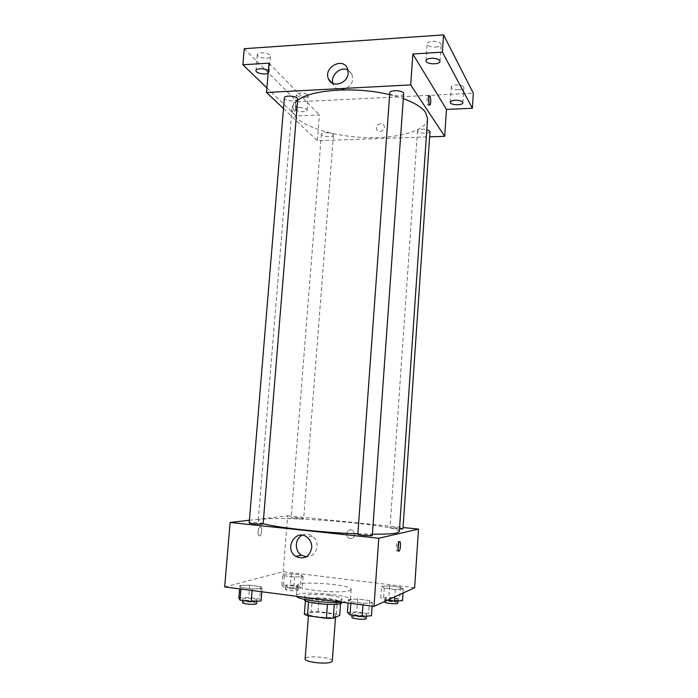 <?xml version="1.0" encoding="UTF-8"?>
<svg xmlns="http://www.w3.org/2000/svg" width="698" height="698" viewBox="0 0 698 698"><rect width="100%" height="100%" fill="white"/><g stroke="black" fill="none" stroke-linecap="round" stroke-linejoin="round"><path stroke-width="0.52" stroke-dasharray="3.49 2.62" d="M332.292 660.962C333.147 657.15 304.86 655.029 305.139 658.921M334.892 616.604L335.625 615.924C336.41 612.94 308.246 610.82 308.577 613.891C307.6 616.386 330.773 618.794 334.892 616.604M304.354 614.319L311.299 611.588L317.983 611.535L336.41 614.013L339.69 615.418M317.983 611.535L319.003 598.003L337.413 600.393L336.41 614.013M340.572 603.456L340.694 601.702L334.263 604.355M340.694 601.702L337.413 600.393M319.003 598.003L312.329 598.012L311.299 611.588M334.272 604.259L327.432 604.294L308.533 601.807L305.419 600.472L312.329 598.012M304.564 599.748C304.389 597.75 317.983 597.252 329.281 598.788C337.151 599.879 341.296 601.126 341.706 602.54M329.535 595.411C318.244 593.893 304.651 594.356 304.834 596.31C303.464 599.381 335.468 602.61 340.982 599.931L341.959 599.102C341.54 597.724 337.404 596.485 329.535 595.411M341.994 602.208L349.052 600.978L350.396 599.8C351.748 594.434 295.847 590.238 296.388 595.734L296.563 596.293M349.811 590.569L351.146 589.487C352.464 584.496 296.624 580.3 297.191 585.43C295.106 589.583 342.064 594.216 349.811 590.569M282.838 574.175L291.336 573.861L301.396 575.091L303.115 576.67L294.565 577.01L284.348 575.754L282.838 574.175L291.336 573.861L301.396 575.091L303.115 576.67L294.565 577.01L284.348 575.754L282.838 574.175L281.948 585.325L290.473 584.924L300.533 586.198L302.243 587.908L293.684 588.335L283.458 587.035L281.948 585.325M239.868 585.613L249.666 585.168L260.677 586.582L262.082 588.484L252.222 588.964L241.019 587.515L239.868 585.613L249.666 585.168L260.677 586.582L262.082 588.484L252.222 588.964L241.019 587.515L239.868 585.613L239.597 588.876M224.669 586.931L283.222 571.706L414.621 587.725M381.544 586.303L389.606 585.884L400.39 587.201L403.313 588.972L395.234 589.435L384.258 588.074L381.544 586.303L389.606 585.884L400.39 587.201L403.313 588.972L395.234 589.435L384.258 588.074L381.544 586.303L380.742 597.872L388.812 597.357L399.614 598.718L402.519 600.629M348.354 599.608L357.62 599.024L369.53 600.55L372.392 602.706L363.091 603.334L350.954 601.763L348.354 599.608L357.62 599.024L369.53 600.55L372.392 602.706L363.091 603.334L350.954 601.763L348.354 599.608L348.101 603.002M249.404 520.246L287.646 515.822L283.222 571.706M287.646 515.822L403.043 527.531M354.793 534.607L352.926 530.55C348.538 527.199 343.922 534.982 348.572 537.87C351.809 539.249 353.886 538.158 354.793 534.607L352.918 530.55C348.538 527.199 343.913 534.982 348.564 537.87C351.809 539.249 353.886 538.158 354.793 534.607M399.326 531.667C400.809 524.25 257.832 513.501 258.19 521.057C258.138 521.799 259.787 522.645 263.146 523.613M357.873 533.848L372.392 534.197M263.129 523.875C263.504 523.142 248.933 522.139 249.186 522.915M303.255 518.823L303.665 518.684C303.996 518.091 290.918 517.139 291.153 517.776C290.778 518.265 301.178 519.164 303.255 518.823M402.955 528.848C403.287 528.22 389.728 527.13 389.981 527.81L399.5 529.023M357.838 534.302L358.179 534.145C360.247 533.621 372.697 534.764 372.304 535.445M259.525 535.89L259.839 535.776C262.195 534.616 262.3 525.315 259.935 526.894C257.78 527.906 257.387 536.465 259.525 535.89L259.839 535.776C262.195 534.616 262.3 525.315 259.944 526.894C257.789 527.906 257.396 536.465 259.525 535.89M398.069 549.762L397.45 550.879C395.801 552.642 396.01 542.861 397.659 541.561L398.715 542.861M302.19 535.235C305.715 533.63 309.135 533.961 312.425 536.221C315.697 538.821 317.25 542.311 317.067 546.682C315.993 553.209 312.407 556.594 306.291 556.821M427.569 118.808C426.495 131.957 393.018 139.87 358.022 137.131C323.017 134.601 291.101 121.775 292.008 108.618C292.253 105.634 294.128 102.842 297.645 100.25M389.65 94.658L403.296 98.636M389.789 92.808L390.042 93.584C391.779 96.429 403.784 96.507 403.653 93.654M333.112 134.47L333.443 135.185C333.522 137.689 320.932 136.616 321.403 134.147C321.237 132.053 331.306 132.323 333.112 134.47M430.003 131.486C430.108 134.164 417.029 133.475 417.5 130.84C418.634 129.156 421.74 128.702 426.836 129.496M297.732 99.186C297.793 102.257 283.842 100.844 284.391 97.833M283.501 108.591L317.354 140.699L429.645 136.843M244.265 48.694L297.269 101.803L296.118 115.947L319.396 114.934L317.354 140.699M297.269 101.803L473.331 93.235M384.38 127.42L384.075 125.614C382.251 120.972 374.529 125.16 376.746 129.575C379.939 132.681 382.487 131.966 384.38 127.42L384.075 125.614C382.251 120.972 374.529 125.16 376.746 129.575C379.939 132.681 382.487 131.966 384.38 127.42M269.009 63.125L319.396 114.934M294.259 110.973L295.184 111.122C297.13 109.996 295.908 100.887 294.006 102.423C292.602 105.04 292.689 107.893 294.259 110.973L295.184 111.122C297.139 109.996 295.917 100.887 294.006 102.423C292.602 105.04 292.689 107.893 294.259 110.973M428.965 103.618L428.415 105.075C427.089 106.681 426.373 97.092 427.743 95.931L428.825 97.327M347.901 69.992L351.993 74.32L352.699 78.83C352.385 89.152 336.916 93.785 333.391 84.711L332.911 83.411M299.014 107.527C303.726 107.623 306.422 108.513 307.094 110.214C307.155 112.875 294.722 111.671 295.21 109.062C295.394 108.199 296.667 107.684 299.014 107.527M268.364 70.786L269.114 72.112L268.154 73.238M266.915 87.887L296.118 115.947M266.462 58.152C268.913 57.943 270.239 57.306 270.458 56.241C269.664 54.016 266.601 52.865 261.279 52.786C258.827 53.004 257.51 53.641 257.3 54.688C258.112 56.922 261.165 58.074 266.462 58.152M435.709 47.115C439.007 46.81 440.813 45.937 441.136 44.498C440.551 42.325 437.681 41.252 432.533 41.269C429.235 41.583 427.438 42.456 427.132 43.887C427.734 46.059 430.587 47.132 435.709 47.115M458.839 89.676C461.91 89.44 463.594 88.733 463.891 87.538C463.376 85.819 460.837 84.955 456.274 84.947C453.211 85.191 451.536 85.898 451.257 87.076C451.78 88.803 454.311 89.667 458.839 89.676M304.433 97.415C306.78 97.249 308.054 96.717 308.254 95.8C307.582 94.029 304.895 93.104 300.192 93.035C297.845 93.2 296.58 93.733 296.388 94.64C297.069 96.411 299.747 97.336 304.433 97.415M347.412 612.539L356.695 611.841L368.614 613.429L371.467 615.749M366.354 615.069L366.677 614.746C367.113 613.176 351.897 611.937 352.106 613.551C351.6 614.894 364.339 616.255 366.354 615.069M357.62 599.024L356.695 611.841M369.53 600.55L368.614 613.429M372.392 602.706L372.147 606.134M363.091 603.334L362.977 604.939M350.954 601.763L350.841 603.36M366.406 618.463C366.851 616.858 351.626 615.61 351.836 617.268M238.838 598.029L248.654 597.479L259.673 598.945L261.069 600.995M256.341 600.367L256.925 599.957C257.37 598.509 242.686 597.584 242.878 599.076C242.398 600.245 253.723 601.336 256.341 600.367M249.666 585.168L248.654 597.479M260.677 586.582L259.673 598.945M262.082 588.484L261.811 591.764M252.222 588.964L252.1 590.499M241.019 587.515L240.897 589.042M256.637 603.526C257.082 602.042 242.389 601.118 242.581 602.644M387.303 600.271L383.446 599.774L380.742 597.872M397.895 600.044L398.122 599.809C398.497 598.561 384.851 597.392 385.06 598.692C384.624 599.783 396.29 601.013 397.895 600.044M389.606 585.884L388.812 597.357M400.39 587.201L399.614 598.718M403.313 588.972L403.034 593.047M395.234 589.435L394.728 596.86M384.258 588.074L383.446 599.774M397.895 603.133C398.279 601.859 384.624 600.681 384.834 602.016M297.933 587.358L298.351 587.062C298.735 585.892 285.569 584.968 285.761 586.172C285.342 587.14 295.804 588.161 297.933 587.358M291.336 573.861L290.473 584.924M301.396 575.091L300.533 586.198M303.115 576.67L302.243 587.908M294.565 577.01L293.684 588.335M284.348 575.754L283.458 587.035M297.68 590.569L298.107 590.264C298.491 589.068 285.316 588.144 285.508 589.382C285.089 590.368 295.551 591.389 297.68 590.569M335.52 617.25L335.625 615.924M308.429 615.88L308.577 613.891M304.834 596.31L304.59 599.434M341.959 599.102L341.723 602.226M297.191 585.43L296.388 595.734M351.146 589.487L350.396 599.8M397.45 550.879L398.471 550.992M397.659 541.561L399.335 541.744M312.425 536.221L307.05 537.19M292.008 108.618L258.19 521.057M321.403 134.147L291.153 517.776M333.443 135.185L303.665 518.684M417.5 130.84L389.981 527.81M428.415 105.075L429.567 105.023M427.743 95.931L429.366 95.853M351.993 74.32L347.43 68.552M333.391 84.711L331.716 82.774M307.094 110.214L308.254 95.8M295.21 109.062L296.388 94.64M462.896 102.772L463.891 87.538M450.245 102.283L451.257 87.076M440.002 61.363L441.136 44.498M425.972 60.726L427.132 43.887M269.114 72.112L270.458 56.241M255.939 70.585L257.3 54.688M352.106 613.551L351.993 615.13M366.677 614.746L366.572 616.142M242.878 599.076L242.764 600.455M256.925 599.957L256.82 601.248M385.06 598.692L384.877 601.379M398.122 599.809L398.043 600.934M285.761 586.172L285.508 589.382M298.351 587.062L298.107 590.264"/><path stroke-width="1.05" d="M308.429 615.88L305.139 658.921C304.092 662.123 327.362 664.723 331.541 661.852L332.292 660.962L335.52 617.25M327.423 604.363L326.376 618.332L307.46 615.741L304.354 614.319L305.401 600.734M340.572 603.456L339.69 615.418L333.234 618.254L326.376 618.332M334.263 604.355L333.234 618.254M341.723 602.226L341.706 602.54C342.482 606.431 303.22 603.473 304.564 599.748L304.59 599.434M308.525 601.92L307.46 615.741M296.563 596.293C297.906 599.695 327.074 603.552 341.994 602.208M403.043 527.531L418.53 529.101L414.621 587.725L373.997 606.379L224.669 586.931L230.122 522.47L249.404 520.246M372.392 534.197C384.598 534.293 392.73 533.891 396.813 532.993L399.326 531.667L427.569 118.808L425.667 112.579C422.168 107.448 414.708 102.798 403.296 98.636M263.146 523.613C275.841 527.487 322.301 532.609 357.873 533.848M418.53 529.101L378.787 538.245L230.122 522.47M262.561 524.067L263.129 523.875L297.732 99.186L297.278 98.217C295.079 95.635 284.243 95.321 284.391 97.833L249.186 522.915C248.758 523.5 260.005 524.468 262.561 524.067M399.5 529.023L402.955 528.848L430.003 131.486L426.836 129.496M372.304 535.445C372.619 536.291 357.411 535.096 357.838 534.302L389.789 92.808C389.667 89.501 404.238 90.391 403.653 93.654L372.304 535.445M378.787 538.245L373.997 606.379M311.744 547.817C309.415 557.021 304.11 559.892 295.847 556.419C283.632 548.925 295.69 528.185 307.05 537.19C310.366 539.842 311.936 543.376 311.744 547.817M399.57 541.604C401.036 540.985 400.626 549.902 399.125 551.062C397.485 552.825 397.694 543.035 399.335 541.744L399.57 541.604M398.715 542.861L398.069 549.762M306.291 556.821L301.379 555.163C294.303 550.888 294.818 538.507 302.19 535.235M297.645 100.25C311.029 89.475 356.102 86.351 389.65 94.658M429.645 136.843L444.678 136.328L410.677 84.903L266.523 92.485L283.501 108.591M442.392 52.149L443.553 34.9L473.331 93.235L472.372 108.269L442.392 52.149L412.85 54.016L410.677 84.903M444.678 136.328L446.476 109.394L472.372 108.269M443.553 34.9L244.265 48.694L242.86 64.774L266.915 87.887M266.523 92.485L269.009 63.125L242.86 64.774M348.136 73.124C347.822 83.585 332.143 88.314 328.575 79.127C322.86 67.819 342.849 56.503 347.43 68.552L348.136 73.124M446.476 109.394L412.85 54.016M430.003 96.036C431.024 99.325 431.032 102.309 430.038 105.005C428.72 106.611 428.014 97.013 429.366 95.853L430.003 96.036M428.825 97.327L428.965 103.618M332.911 83.411C330.215 75.358 340.598 66.013 347.901 69.992M268.154 73.238C265.039 75.096 255.433 73.02 255.939 70.585C256.14 69.573 257.466 68.962 259.909 68.77C263.504 68.683 266.322 69.355 268.364 70.786M455.262 100.25C459.834 100.276 462.373 101.114 462.896 102.772C462.992 105.712 449.765 105.206 450.245 102.283C450.524 101.158 452.199 100.477 455.262 100.25M431.373 58.231C436.529 58.231 439.408 59.269 440.002 61.363C440.063 65.01 425.396 64.338 425.972 60.726C426.269 59.356 428.075 58.527 431.373 58.231M372.147 606.134L371.467 615.749L362.149 616.491L350.003 614.859L347.412 612.539L348.101 603.002M362.977 604.939L362.149 616.491M350.841 603.36L350.003 614.859M351.993 615.13L351.836 617.268C351.33 618.646 364.077 620.016 366.084 618.794L366.572 616.142M261.811 591.764L261.069 600.995L251.193 601.589L239.981 600.079L238.838 598.029L239.597 588.876M252.1 590.499L251.193 601.589M240.897 589.042L239.981 600.079M242.764 600.455L242.581 602.644C242.101 603.84 253.426 604.939 256.044 603.945L256.637 603.526L256.82 601.248M403.034 593.047L402.519 600.629L394.431 601.179L387.303 600.271M394.728 596.86L394.431 601.179M384.877 601.379L384.834 602.016C384.389 603.124 396.063 604.363 397.668 603.377L398.043 600.934M398.471 550.992L399.125 551.062M301.379 555.163L295.847 556.419M429.567 105.023L430.038 105.005M331.716 82.774L328.575 79.127"/></g></svg>
